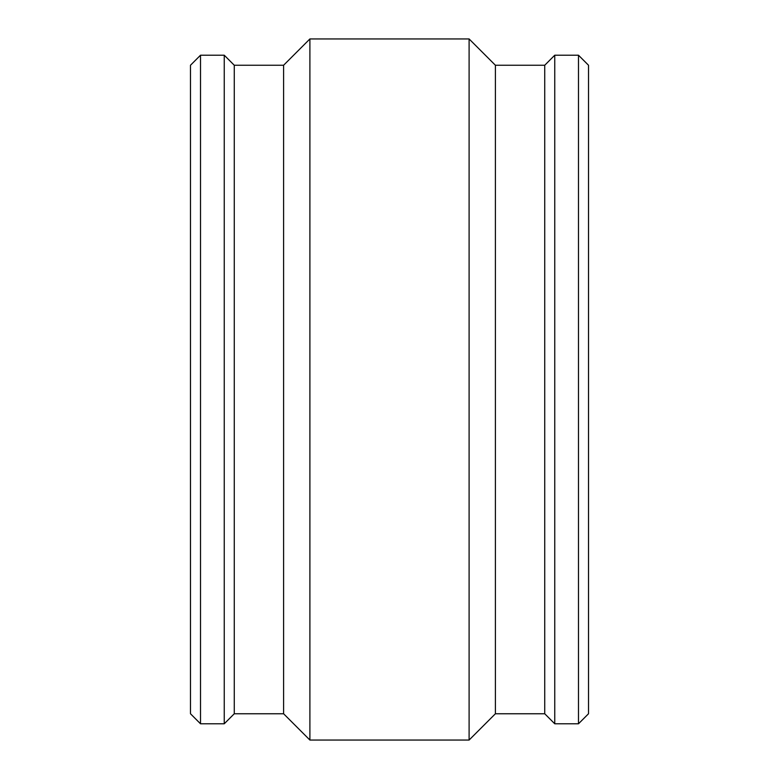 <?xml version="1.0" encoding="UTF-8"?>
<svg xmlns="http://www.w3.org/2000/svg" width="779" height="779" viewBox="0 0 779 779"><rect width="100%" height="100%" fill="white"/><g stroke="black" fill="none" stroke-linecap="round" stroke-linejoin="round"><path stroke-width="1.17" d="M576.382 55.212L556.868 55.212L578.485 55.212L578.485 723.788L554.755 723.788L554.755 55.212L556.868 55.212M222.132 55.212L202.618 55.212L224.245 55.212L224.245 723.788L200.515 723.788L200.515 55.212L202.618 55.212M200.515 55.212L190.485 65.241L190.485 713.759L200.515 723.788M224.245 723.788L234.265 713.759L234.265 65.241L224.245 55.212M234.265 65.241L283.605 65.241L283.605 713.759L309.896 740.05L469.104 740.05L469.104 38.95L309.896 38.95L309.896 740.05M283.605 65.241L309.896 38.95M469.104 740.05L495.395 713.759L495.395 65.241L469.104 38.95M495.395 65.241L544.735 65.241L544.735 713.759L554.755 723.788M544.735 65.241L554.755 55.212M578.485 723.788L588.515 713.759L588.515 65.241L578.485 55.212M234.265 713.759L283.605 713.759M495.395 713.759L544.735 713.759"/></g></svg>
